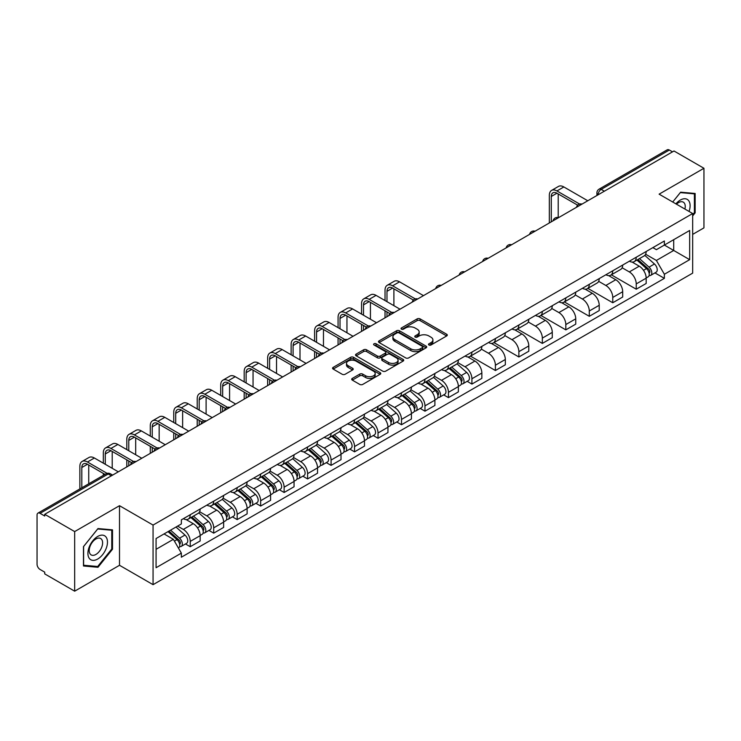 <?xml version="1.0" encoding="UTF-8"?>
<svg xmlns="http://www.w3.org/2000/svg" width="741" height="741" viewBox="0 0 741 741"><rect width="100%" height="100%" fill="white"/><g stroke="black" fill="none" stroke-linecap="round" stroke-linejoin="round"><path stroke-width="1.11" d="M428.928 345A1.463 0.843 0 0 0 430.993 345L446.684 335.942A2.093 1.204 0 0 0 447.295 335.089A2.093 1.204 0 0 0 446.684 334.237L420.101 318.889A2.093 1.204 0 0 0 417.146 318.889L401.455 327.948A1.463 0.843 0 0 0 401.029 328.541A1.463 0.843 0 0 0 401.455 329.143A1.463 0.843 0 0 0 403.521 329.143L405.549 327.967A6.688 3.862 0 0 1 415.006 327.967L417.22 329.245A6.688 3.862 0 0 1 419.174 331.977A6.688 3.862 0 0 1 417.22 334.71L415.192 335.877A1.463 0.843 0 0 0 414.765 336.479A1.463 0.843 0 0 0 415.192 337.072A1.463 0.843 0 0 0 417.257 337.072L419.286 335.895A6.688 3.862 0 0 1 428.743 335.895L430.956 337.174A6.688 3.862 0 0 1 432.911 339.906A6.688 3.862 0 0 1 430.956 342.638L428.928 343.805A1.463 0.843 0 0 0 428.502 344.408A1.463 0.843 0 0 0 428.928 345L428.928 343.805M352.308 378.41A2.093 1.204 0 0 0 351.697 379.262A2.093 1.204 0 0 0 352.308 380.114L359.765 384.422A2.093 1.204 0 0 0 362.72 384.422L380.152 374.353A2.093 1.204 0 0 0 380.763 373.501A2.093 1.204 0 0 0 380.152 372.649L353.559 357.301A2.093 1.204 0 0 0 350.604 357.301L333.181 367.369A2.093 1.204 0 0 0 332.57 368.221A2.093 1.204 0 0 0 333.181 369.074L342.194 374.27A2.093 1.204 0 0 0 345.139 374.27L352.605 369.963A2.093 1.204 0 0 0 353.216 369.111A2.093 1.204 0 0 0 352.605 368.258L348.131 365.684A5.585 3.223 0 0 1 346.501 363.396A5.585 3.223 0 0 1 349.947 360.422A5.585 3.223 0 0 1 356.032 361.117L373.538 371.222A5.585 3.223 0 0 1 375.178 373.501A5.585 3.223 0 0 1 371.723 376.484A5.585 3.223 0 0 1 365.637 375.789L362.72 374.103A2.093 1.204 0 0 0 359.765 374.103L352.308 378.41L352.308 380.114M153.063 525.073L119.514 505.695L74.665 531.584L44.729 514.3L674.004 150.988L703.95 168.272L659.11 194.161L692.668 213.538L153.063 525.073L153.063 584.668L692.668 273.133L692.668 213.538M405.697 357.903A2.093 1.204 0 0 0 408.652 357.903L426.084 347.835A2.093 1.204 0 0 0 426.696 346.983A2.093 1.204 0 0 0 426.084 346.13L399.501 330.782A2.093 1.204 0 0 0 396.546 330.782L379.114 340.841A2.093 1.204 0 0 0 378.503 341.694A2.093 1.204 0 0 0 379.114 342.546L405.697 357.903M374.603 345.315A1.463 0.843 0 0 1 376.085 345.528L403.085 361.117L385.69 371.158A2.093 1.204 0 0 1 382.736 371.158L356.143 355.81L356.143 354.105A2.093 1.204 0 0 0 355.532 354.958A2.093 1.204 0 0 0 356.143 355.81M356.143 354.105L363.609 349.798A2.093 1.204 0 0 1 366.563 349.798L377.345 356.023A2.093 1.204 0 0 0 380.3 356.023L385.246 353.17A2.093 1.204 0 0 0 385.857 352.318A2.093 1.204 0 0 0 385.246 351.466L374.02 344.982A1.463 0.843 0 0 1 373.594 344.38A1.463 0.843 0 0 1 374.492 343.602A1.463 0.843 0 0 1 376.085 343.787L403.113 359.394A2.093 1.204 0 0 1 403.725 360.246A2.093 1.204 0 0 1 403.113 361.099L403.113 359.394M74.665 531.584L74.665 591.179L44.729 573.895L44.729 572.154L40.06 569.468A4.251 2.455 -120 0 1 37.05 564.253L37.05 515.078A4.251 2.455 -120 0 1 37.93 513.133L106.093 473.777A4.251 2.455 60 0 1 108.223 473.99L40.06 513.337A4.251 2.455 -120 0 0 37.93 513.133M692.668 234.388L703.95 227.867L703.95 168.272M74.665 591.179L119.514 565.29L153.063 584.668M44.729 514.3L44.729 516.032L40.06 513.337M604.332 191.206L601.173 189.381A4.251 2.455 60 0 0 599.052 189.168L667.215 149.821A4.251 2.455 60 0 1 669.345 150.025L601.173 189.381A4.251 2.455 120 0 0 598.163 194.596L598.163 194.772M672.504 151.849L669.345 150.025M636.232 257.229A9.79 5.65 60 0 1 634.213 261.629L644.142 255.895A9.79 5.65 -120 0 0 646.171 251.495M622.144 267.77L629.313 271.919A9.79 5.65 60 0 1 636.241 283.905L646.171 278.171A9.79 5.65 -120 0 0 639.242 266.186L632.138 262.073M646.171 278.171L646.171 283.47L636.241 289.203L611.344 274.828M634.213 261.629A9.79 5.65 60 0 1 629.387 261.184M636.241 283.905L636.241 289.203M612.761 270.789A9.79 5.65 60 0 1 610.732 275.18L620.671 269.446A9.79 5.65 -120 0 0 622.69 265.056M587.863 288.379L612.761 302.754L622.69 297.021L622.69 291.722A9.79 5.65 -120 0 0 615.771 279.737L608.667 275.633M610.732 275.18A9.79 5.65 60 0 1 605.916 274.735M598.672 281.33L605.842 285.47A9.79 5.65 60 0 1 612.761 297.456L612.761 302.754M589.29 284.34A9.79 5.65 60 0 1 587.261 288.731L597.19 282.997A9.79 5.65 -120 0 0 599.219 278.607M564.392 301.939L589.29 316.305L599.219 310.572L599.219 305.273A9.79 5.65 -120 0 0 592.3 293.288L585.186 289.185M587.261 288.731A9.79 5.65 60 0 1 582.445 288.286M575.192 294.881L582.37 299.021A9.79 5.65 60 0 1 589.29 311.007L589.29 316.305M565.818 297.891A9.79 5.65 60 0 1 563.79 302.282L573.719 296.548A9.79 5.65 -120 0 0 575.748 292.158M540.921 315.49L565.818 329.865L575.748 324.132L575.748 318.825A9.79 5.65 -120 0 0 568.829 306.839L561.715 302.736M563.79 302.282A9.79 5.65 60 0 1 558.964 301.846M551.721 308.432L558.89 312.572A9.79 5.65 60 0 1 565.818 324.558L565.818 329.865M542.338 311.442A9.79 5.65 60 0 1 540.309 315.842L550.248 310.099A9.79 5.65 -120 0 0 552.277 305.709M517.45 329.041L542.338 343.416L552.277 337.683L552.277 332.385A9.79 5.65 -120 0 0 545.348 320.39L538.244 316.287M540.309 315.842A9.79 5.65 60 0 1 535.493 315.397M528.25 321.983L535.419 326.123A9.79 5.65 60 0 1 542.338 338.118L542.338 343.416M518.867 324.993A9.79 5.65 60 0 1 516.838 329.393L526.768 323.66A9.79 5.65 -120 0 0 528.796 319.26M493.969 342.592L518.867 356.967L528.796 351.234L528.796 345.936A9.79 5.65 -120 0 0 521.877 333.941L514.773 329.838M516.838 329.393A9.79 5.65 60 0 1 512.022 328.948M504.769 335.534L511.948 339.674A9.79 5.65 60 0 1 518.867 351.669L518.867 356.967M495.396 338.544A9.79 5.65 60 0 1 493.367 342.944L503.296 337.211A9.79 5.65 -120 0 0 505.325 332.811M470.498 356.143L495.396 370.519L505.325 364.785L505.325 359.487A9.79 5.65 -120 0 0 498.406 347.501L491.292 343.389M493.367 342.944A9.79 5.65 60 0 1 488.551 342.499M481.298 349.085L488.467 353.235A9.79 5.65 60 0 1 495.396 365.22L495.396 370.519M471.915 352.105A9.79 5.65 60 0 1 469.896 356.495L479.825 350.762A9.79 5.65 -120 0 0 481.854 346.371M467.154 381.319L471.915 384.07L481.854 378.336L481.854 373.038A9.79 5.65 -120 0 0 474.925 361.052L467.821 356.949M469.896 356.495A9.79 5.65 60 0 1 465.07 356.05M457.827 362.645L464.996 366.786A9.79 5.65 60 0 1 471.915 378.771L471.915 384.07M448.444 365.656A9.79 5.65 60 0 1 446.415 370.046L456.345 364.313A9.79 5.65 -120 0 0 458.373 359.922M443.683 394.879L448.444 397.621L458.373 391.887L458.373 386.589A9.79 5.65 -120 0 0 451.454 374.603L444.35 370.5M446.415 370.046A9.79 5.65 60 0 1 441.599 369.602M434.346 376.196L441.525 380.337A9.79 5.65 60 0 1 448.444 392.322L448.444 397.621M424.973 379.207A9.79 5.65 60 0 1 422.944 383.597L432.874 377.864A9.79 5.65 -120 0 0 434.902 373.473M420.212 408.43L424.973 411.181L434.902 405.438L434.902 400.14A9.79 5.65 -120 0 0 427.983 388.154L420.869 384.051M422.944 383.597A9.79 5.65 60 0 1 418.128 383.162M410.875 389.747L418.054 393.888A9.79 5.65 60 0 1 424.973 405.873L424.973 411.181M401.502 392.758A9.79 5.65 60 0 1 399.473 397.148L409.403 391.415A9.79 5.65 -120 0 0 411.431 387.024M396.731 421.981L401.502 424.732L411.431 418.998L411.431 413.7A9.79 5.65 -120 0 0 404.503 401.705L397.398 397.602M399.473 397.148A9.79 5.65 60 0 1 394.647 396.713M387.404 403.299L394.573 407.439A9.79 5.65 60 0 1 401.502 419.434L401.502 424.732M378.021 406.309A9.79 5.65 60 0 1 375.993 410.709L385.931 404.975A9.79 5.65 -120 0 0 387.951 400.575M373.26 435.532L378.021 438.283L387.951 432.549L387.951 427.251A9.79 5.65 -120 0 0 381.031 415.256L373.927 411.153M375.993 410.709A9.79 5.65 60 0 1 371.176 410.264M363.933 416.85L371.102 420.99A9.79 5.65 60 0 1 378.021 432.985L378.021 438.283M354.55 419.86A9.79 5.65 60 0 1 352.521 424.26L362.451 418.526A9.79 5.65 -120 0 0 364.479 414.126M349.789 449.083L354.55 451.834L364.479 446.101L364.479 440.802A9.79 5.65 -120 0 0 357.56 428.807L350.447 424.704M352.521 424.26A9.79 5.65 60 0 1 347.705 423.815M340.452 430.401L347.631 434.55A9.79 5.65 60 0 1 354.55 446.536L354.55 451.834M331.079 433.42A9.79 5.65 60 0 1 329.05 437.811L338.98 432.077A9.79 5.65 -120 0 0 341.008 427.687M326.318 462.634L331.079 465.385L341.008 459.652L341.008 454.353A9.79 5.65 -120 0 0 334.089 442.368L326.976 438.264M329.05 437.811A9.79 5.65 60 0 1 324.234 437.366M316.981 443.961L324.15 448.101A9.79 5.65 60 0 1 331.079 460.087L331.079 465.385M307.598 446.971A9.79 5.65 60 0 1 305.579 451.362L315.509 445.628A9.79 5.65 -120 0 0 317.537 441.238M302.837 476.194L307.598 478.936L317.537 473.203L317.537 467.904A9.79 5.65 -120 0 0 310.609 455.919L303.504 451.815M305.579 451.362A9.79 5.65 60 0 1 300.753 450.917M293.51 457.512L300.679 461.652A9.79 5.65 60 0 1 307.598 473.638L307.598 478.936M284.127 460.522A9.79 5.65 60 0 1 282.099 464.913L292.028 459.179A9.79 5.65 -120 0 0 294.057 454.789M279.366 489.745L284.127 492.487L294.057 486.754L294.057 481.455A9.79 5.65 -120 0 0 287.137 469.47L280.033 465.367M282.099 464.913A9.79 5.65 60 0 1 277.282 464.477M270.03 471.063L277.208 475.203A9.79 5.65 60 0 1 284.127 487.189L284.127 492.487M260.656 474.073A9.79 5.65 60 0 1 258.628 478.464L268.557 472.73A9.79 5.65 -120 0 0 270.585 468.34M255.895 503.296L260.656 506.047L270.585 500.314L270.585 495.007A9.79 5.65 -120 0 0 263.666 483.021L256.553 478.918M258.628 478.464A9.79 5.65 60 0 1 253.811 478.028M246.558 484.614L253.737 488.754A9.79 5.65 60 0 1 260.656 500.749L260.656 506.047M237.176 487.624A9.79 5.65 60 0 1 235.156 492.024L245.086 486.291A9.79 5.65 -120 0 0 247.114 481.891M232.415 516.847L237.176 519.598L247.114 513.865L247.114 508.567A9.79 5.65 -120 0 0 240.186 496.572L233.082 492.469M235.156 492.024A9.79 5.65 60 0 1 230.331 491.579M223.087 498.165L230.256 502.305A9.79 5.65 60 0 1 237.176 514.3L237.176 519.598M213.704 501.175A9.79 5.65 60 0 1 211.676 505.575L221.615 499.842A9.79 5.65 -120 0 0 223.634 495.442M208.943 530.399L213.704 533.149L223.634 527.416L223.634 522.118A9.79 5.65 -120 0 0 216.715 510.123L209.61 506.02M211.676 505.575A9.79 5.65 60 0 1 206.859 505.13M199.616 511.716L206.785 515.856A9.79 5.65 60 0 1 213.704 527.851L213.704 533.149M190.233 514.736A9.79 5.65 60 0 1 188.205 519.126L198.134 513.393A9.79 5.65 -120 0 0 200.163 509.002M185.472 543.95L190.233 546.701L200.163 540.967L200.163 535.669A9.79 5.65 -120 0 0 193.244 523.683L186.13 519.58M188.205 519.126A9.79 5.65 60 0 1 183.388 518.681M177.59 526.11L183.314 529.417A9.79 5.65 60 0 1 190.233 541.402L190.233 546.701M652.867 247.633L656.396 249.671L689.658 230.479L673.708 239.686L673.708 250.458L656.396 260.452L645.615 254.219M156.073 549.303L173.375 539.318L181.35 553.129L156.073 567.726L156.073 538.531L181.35 523.943L181.35 519.858L664.371 240.992L664.371 245.067L689.658 259.665L664.371 274.263L656.396 260.452M689.658 230.479L689.658 259.665M181.35 553.129L181.35 557.213L664.371 278.347L664.371 274.263M692.668 215.918L695.151 212.834L695.151 193.475L680.627 192.178L672.717 202.015L680.321 192.604L694.391 193.864L694.391 212.621L692.668 214.77M119.514 505.695L119.514 565.29M83.474 565.985L97.988 567.282L112.512 549.211L112.512 529.852L97.988 528.555L83.474 546.617L83.474 565.985M173.375 539.318L164.048 533.928M654.951 272.901L664.371 278.347M694.391 212.398L695.151 212.834M96.46 566.393L97.988 567.282M111.761 548.785L112.512 549.211M429.511 345.204L430.956 344.37A6.688 3.862 0 0 0 432.911 341.647L432.911 339.906M419.174 331.977L419.174 333.709A6.688 3.862 0 0 1 417.22 336.442L415.775 337.275M446.656 335.96L420.101 320.621A2.093 1.204 0 0 0 417.146 320.621L402.039 329.347M426.084 346.13L426.084 347.835L399.501 332.524A2.093 1.204 0 0 0 396.546 332.524L379.142 342.564M422.389 347.585A1.463 0.843 0 0 0 422.815 346.983A1.463 0.843 0 0 0 422.389 346.39L399.056 332.913A1.463 0.843 0 0 0 396.981 332.913L394.842 334.154A6.688 3.862 0 0 0 392.887 336.877A6.688 3.862 0 0 0 394.842 339.61L410.792 348.816A6.688 3.862 0 0 0 420.249 348.816L422.389 347.585L422.389 349.317A1.463 0.843 0 0 0 422.815 348.724L422.815 346.983M392.887 336.877L392.887 338.618A6.688 3.862 0 0 0 394.842 341.342L394.842 339.61M422.389 349.317L420.249 350.558A6.688 3.862 0 0 1 410.792 350.558L394.842 341.342M356.171 355.828L363.609 351.54L363.609 349.798M385.857 352.318L385.857 354.05A2.093 1.204 0 0 1 385.246 354.902L380.3 357.764A2.093 1.204 0 0 1 377.345 357.764L366.563 351.54A2.093 1.204 0 0 0 363.609 351.54M388.534 362.479A5.585 3.223 0 0 0 394.62 363.183A5.585 3.223 0 0 0 398.065 360.2A5.585 3.223 0 0 0 396.435 357.922L390.266 354.365A2.093 1.204 0 0 0 387.311 354.365L382.365 357.218A2.093 1.204 0 0 0 381.754 358.07A2.093 1.204 0 0 0 382.365 358.922L388.534 362.479L388.534 364.22A5.585 3.223 0 0 0 394.62 364.924A5.585 3.223 0 0 0 398.065 361.941L398.065 360.2M381.754 358.07L381.754 359.811A2.093 1.204 0 0 0 382.365 360.663L382.365 358.922M388.534 364.22L382.365 360.663M375.178 373.501L375.178 375.242A5.585 3.223 0 0 1 371.723 378.225A5.585 3.223 0 0 1 365.637 377.521L362.72 375.835A2.093 1.204 0 0 0 359.765 375.835L352.336 380.133M346.501 363.396L346.501 365.137A5.585 3.223 0 0 0 348.131 367.416L348.131 365.684M352.577 369.981L348.131 367.416M380.124 374.372L353.559 359.042A2.093 1.204 0 0 0 350.604 359.042L333.209 369.083M636.917 260.063L646.485 268.603A5.317 3.075 60 0 1 648.153 276.828L646.171 277.977M637.167 260.295L641.669 262.888M637.881 259.507L648.523 269.002A2.556 1.473 60 0 1 649.329 272.957A2.556 1.473 60 0 1 649.097 273.049M639.474 258.59L649.042 267.121A5.317 3.075 60 0 1 650.709 275.346A5.317 3.075 60 0 1 649.107 275.522M644.809 255.386L654.46 264A5.317 3.075 60 0 1 656.128 272.225L650.709 275.346M551.295 221.828L551.295 196.467A7.984 4.603 60 0 1 552.943 192.808A7.984 4.603 60 0 1 556.936 193.206L577.665 205.174M587.78 200.765L563.855 186.954A10.745 6.206 -120 0 0 558.482 186.417L551.563 190.418A10.745 6.206 -120 0 0 549.34 195.337L549.34 222.958M579.61 204.034L556.936 190.946A10.745 6.206 -120 0 0 551.563 190.418M558.214 217.558L558.214 193.947M689.047 211.444A13.829 7.984 120 0 0 688.797 200.83A13.829 7.984 120 0 0 675.894 203.849M684.906 209.055A9.466 5.465 120 0 0 684.341 203.117A9.466 5.465 120 0 0 683.276 202.136A9.466 5.465 120 0 0 676.468 204.183M693.465 193.327L694.391 193.864M106.158 537.206A13.829 7.984 120 0 0 92.801 540.791A13.829 7.984 120 0 0 89.216 558.279A13.829 7.984 120 0 0 102.582 554.703A13.829 7.984 120 0 0 106.158 537.206M101.712 539.504A9.466 5.465 120 0 0 100.646 538.512A9.466 5.465 120 0 0 91.838 542.931A9.466 5.465 120 0 0 90.115 553.925A9.466 5.465 120 0 0 91.171 554.916A9.466 5.465 120 0 0 99.989 550.498A9.466 5.465 120 0 0 101.712 539.504M97.692 566.504L83.622 565.244L83.622 546.487L97.692 528.981L111.761 530.241L111.761 548.998L97.692 566.504M110.826 529.704L111.761 530.241M386.978 301.67L386.978 291.333A7.984 4.603 60 0 1 388.627 287.675A7.984 4.603 60 0 1 392.619 288.073L413.348 300.04M423.463 295.631L399.538 281.821A10.745 6.206 -120 0 0 394.166 281.284L387.247 285.285A10.745 6.206 -120 0 0 385.024 290.203L385.024 300.54M415.293 298.901L392.619 285.813A10.745 6.206 -120 0 0 387.247 285.285M385.024 310.794L385.024 317.824M386.978 316.703L386.978 311.924M393.897 305.663L393.897 288.814M449.12 368.481L458.688 377.021A5.317 3.075 60 0 1 460.356 385.246L458.373 386.394M449.379 368.712L453.881 371.315M450.093 367.925L460.735 377.428A2.556 1.473 60 0 1 461.532 381.374A2.556 1.473 60 0 1 461.3 381.467M451.686 367.008L461.245 375.548A5.317 3.075 60 0 1 462.921 383.773A5.317 3.075 60 0 1 461.31 383.94M457.012 363.803L466.663 372.417A5.317 3.075 60 0 1 468.331 380.642L462.921 383.773M363.507 315.221L363.507 304.884A7.984 4.603 60 0 1 365.156 301.235A7.984 4.603 60 0 1 369.148 301.624L389.877 313.591M399.992 309.182L376.067 295.372A10.745 6.206 -120 0 0 370.695 294.835L363.775 298.836A10.745 6.206 -120 0 0 361.543 303.754L361.543 314.091M391.822 312.461L369.148 299.364A10.745 6.206 -120 0 0 363.775 298.836M361.543 324.345L361.543 331.384M363.507 330.254L363.507 325.475M370.426 319.223L370.426 302.365M425.649 382.041L435.217 390.572A5.317 3.075 60 0 1 436.884 398.797L434.902 399.945M425.899 382.263L430.41 384.866M426.612 381.476L437.255 390.979A2.556 1.473 60 0 1 438.061 394.925A2.556 1.473 60 0 1 437.829 395.018M428.205 380.559L437.774 389.099A5.317 3.075 60 0 1 439.441 397.324A5.317 3.075 60 0 1 437.838 397.491M433.541 377.354L443.192 385.968A5.317 3.075 60 0 1 444.859 394.193L439.441 397.324M340.026 328.772L340.026 318.435A7.984 4.603 60 0 1 341.684 314.786A7.984 4.603 60 0 1 345.667 315.175L366.406 327.151M376.521 322.733L352.596 308.923A10.745 6.206 -120 0 0 347.223 308.395L340.295 312.387A10.745 6.206 -120 0 0 338.072 317.305L338.072 327.642M368.342 326.012L345.667 312.924A10.745 6.206 -120 0 0 340.295 312.387M338.072 337.896L338.072 344.935M340.026 343.805L340.026 339.026M346.955 332.774L346.955 315.916M402.178 395.592L411.746 404.123A5.317 3.075 60 0 1 413.413 412.348L411.431 413.497M402.428 395.814L406.929 398.417M403.141 395.036L413.784 404.53A2.556 1.473 60 0 1 414.59 408.476A2.556 1.473 60 0 1 414.358 408.569M404.734 394.11L414.302 402.65A5.317 3.075 60 0 1 415.97 410.875A5.317 3.075 60 0 1 414.367 411.042M410.069 390.915L419.721 399.519A5.317 3.075 60 0 1 421.388 407.745L415.97 410.875M378.707 409.143L388.265 417.674A5.317 3.075 60 0 1 389.942 425.908L387.951 427.048M378.957 409.365L383.458 411.968M379.67 408.587L390.312 418.081A2.556 1.473 60 0 1 391.109 422.037A2.556 1.473 60 0 1 390.877 422.12M381.263 407.67L390.822 416.201A5.317 3.075 60 0 1 392.498 424.426A5.317 3.075 60 0 1 390.887 424.602M386.598 404.466L396.24 413.07A5.317 3.075 60 0 1 397.917 421.305L392.498 424.426M355.226 422.694L364.794 431.234A5.317 3.075 60 0 1 366.462 439.459L364.479 440.599M355.485 422.926L359.987 425.519M356.189 422.138L366.841 431.632A2.556 1.473 60 0 1 367.638 435.588A2.556 1.473 60 0 1 367.406 435.68M357.783 421.221L367.351 429.752A5.317 3.075 60 0 1 369.018 437.977A5.317 3.075 60 0 1 367.416 438.153M363.118 418.017L372.769 426.631A5.317 3.075 60 0 1 374.437 434.856L369.018 437.977M331.755 436.245L341.323 444.785A5.317 3.075 60 0 1 342.99 453.01L341.008 454.159M332.005 436.477L336.507 439.07M332.718 435.689L343.361 445.193A2.556 1.473 60 0 1 344.167 449.139A2.556 1.473 60 0 1 343.935 449.231M334.311 434.772L343.88 443.303A5.317 3.075 60 0 1 345.547 451.528A5.317 3.075 60 0 1 343.944 451.704M339.647 431.568L349.298 440.182A5.317 3.075 60 0 1 350.965 448.407L345.547 451.528M308.284 449.796L317.843 458.336A5.317 3.075 60 0 1 319.519 466.561L317.528 467.71M308.534 450.028L313.035 452.631M309.247 449.241L319.89 458.744A2.556 1.473 60 0 1 320.696 462.69A2.556 1.473 60 0 1 320.455 462.782M310.84 448.324L320.408 456.854A5.317 3.075 60 0 1 322.076 465.089A5.317 3.075 60 0 1 320.464 465.255M316.175 445.119L325.818 453.733A5.317 3.075 60 0 1 327.494 461.958L322.076 465.089M284.803 463.357L294.372 471.887A5.317 3.075 60 0 1 296.039 480.112L294.057 481.261M285.063 463.579L289.564 466.182M285.776 462.792L296.419 472.295A2.556 1.473 60 0 1 297.215 476.241A2.556 1.473 60 0 1 296.984 476.333M287.369 461.875L296.928 470.415A5.317 3.075 60 0 1 298.604 478.64A5.317 3.075 60 0 1 296.993 478.806M292.695 458.67L302.347 467.284A5.317 3.075 60 0 1 304.014 475.509L298.604 478.64M261.332 476.908L270.9 485.438A5.317 3.075 60 0 1 272.568 493.663L270.585 494.812M261.582 477.13L266.093 479.733M262.295 476.352L272.938 485.846A2.556 1.473 60 0 1 273.744 489.792A2.556 1.473 60 0 1 273.512 489.884M263.889 475.426L273.457 483.966A5.317 3.075 60 0 1 275.124 492.191A5.317 3.075 60 0 1 273.522 492.357M269.224 472.23L278.875 480.835A5.317 3.075 60 0 1 280.543 489.06L275.124 492.191M237.861 490.459L247.42 498.989A5.317 3.075 60 0 1 249.096 507.224L247.105 508.363M238.111 490.681L242.613 493.284M238.824 489.903L249.467 499.397A2.556 1.473 60 0 1 250.273 503.343A2.556 1.473 60 0 1 250.032 503.435M240.417 488.977L249.986 497.517A5.317 3.075 60 0 1 251.653 505.742A5.317 3.075 60 0 1 250.041 505.918M245.753 485.781L255.395 494.386A5.317 3.075 60 0 1 257.071 502.611L251.653 505.742M214.381 504.01L223.949 512.55A5.317 3.075 60 0 1 225.616 520.775L223.634 521.914M214.64 504.241L219.141 506.835M215.353 503.454L225.996 512.948A2.556 1.473 60 0 1 226.792 516.903A2.556 1.473 60 0 1 226.561 516.996M216.946 502.537L226.505 511.068A5.317 3.075 60 0 1 228.182 519.293A5.317 3.075 60 0 1 226.57 519.469M222.272 499.332L231.924 507.937A5.317 3.075 60 0 1 233.591 516.171L228.182 519.293M190.909 517.561L200.478 526.101A5.317 3.075 60 0 1 202.145 534.326L200.163 535.474M191.169 517.792L195.67 520.386M191.873 517.005L202.515 526.499A2.556 1.473 60 0 1 203.321 530.454A2.556 1.473 60 0 1 203.09 530.547M193.466 516.088L203.034 524.619A5.317 3.075 60 0 1 204.701 532.844A5.317 3.075 60 0 1 203.099 533.02M198.801 512.883L208.453 521.497A5.317 3.075 60 0 1 210.12 529.722L204.701 532.844M168.022 531.64L177.006 539.652A5.317 3.075 60 0 1 178.674 547.877L178.405 548.025M168.114 531.584L172.19 533.937M168.985 531.084L179.044 540.059A2.556 1.473 60 0 1 179.85 544.005A2.556 1.473 60 0 1 179.618 544.098M170.578 530.158L179.563 538.17A5.317 3.075 60 0 1 181.23 546.404A5.317 3.075 60 0 1 179.628 546.571M175.997 527.036L184.981 535.048A5.317 3.075 60 0 1 186.649 543.273L181.23 546.404M316.555 342.323L316.555 331.987A7.984 4.603 60 0 1 318.204 328.337A7.984 4.603 60 0 1 322.196 328.735L342.926 340.703M353.049 336.294L329.115 322.474A10.745 6.206 -120 0 0 323.743 321.946L316.824 325.938A10.745 6.206 -120 0 0 314.601 330.856L314.601 341.193M344.871 339.563L322.196 326.475A10.745 6.206 -120 0 0 316.824 325.938M314.601 351.447L314.601 358.487M316.555 357.357L316.555 352.577M323.474 346.325L323.474 329.467M293.084 355.884L293.084 345.538A7.984 4.603 60 0 1 294.733 341.888A7.984 4.603 60 0 1 298.725 342.286L319.454 354.254M329.569 349.845L305.644 336.025A10.745 6.206 -120 0 0 300.272 335.497L293.353 339.489A10.745 6.206 -120 0 0 291.13 344.417L291.13 354.754M321.399 353.114L298.725 340.026A10.745 6.206 -120 0 0 293.353 339.489M291.13 364.998L291.13 372.038M293.084 370.908L293.084 366.128M300.003 359.876L300.003 343.018M269.604 369.435L269.604 359.098A7.984 4.603 60 0 1 271.262 355.439A7.984 4.603 60 0 1 275.254 355.837L295.983 367.805M306.098 363.396L282.173 349.585A10.745 6.206 -120 0 0 276.801 349.048L269.881 353.049A10.745 6.206 -120 0 0 267.649 357.968L267.649 368.305M297.919 366.665L275.254 353.577A10.745 6.206 -120 0 0 269.881 353.049M267.649 378.558L267.649 385.589M269.604 384.459L269.604 379.679M276.532 373.427L276.532 356.578M246.132 382.986L246.132 372.649A7.984 4.603 60 0 1 247.79 368.99A7.984 4.603 60 0 1 251.773 369.389L272.503 381.356M282.627 376.947L258.702 363.136A10.745 6.206 -120 0 0 253.32 362.599L246.401 366.6A10.745 6.206 -120 0 0 244.178 371.519L244.178 381.856M274.448 380.216L251.773 367.128A10.745 6.206 -120 0 0 246.401 366.6M244.178 392.109L244.178 399.14M246.132 398.01L246.132 393.239M253.052 386.978L253.052 370.13M222.661 396.537L222.661 386.2A7.984 4.603 60 0 1 224.31 382.551A7.984 4.603 60 0 1 228.302 382.94L249.032 394.907M259.146 390.498L235.221 376.687A10.745 6.206 -120 0 0 229.849 376.15L222.93 380.152A10.745 6.206 -120 0 0 220.707 385.07L220.707 395.407M250.977 393.777L228.302 380.679A10.745 6.206 -120 0 0 222.93 380.152M220.707 405.66L220.707 412.7M222.661 411.57L222.661 406.79M229.58 400.529L229.58 383.681M199.19 410.088L199.19 399.751A7.984 4.603 60 0 1 200.839 396.102A7.984 4.603 60 0 1 204.831 396.491L225.56 408.467M235.675 404.049L211.75 390.238A10.745 6.206 -120 0 0 206.378 389.71L199.459 393.703A10.745 6.206 -120 0 0 197.226 398.621L197.226 408.958M227.506 407.328L204.831 394.24A10.745 6.206 -120 0 0 199.459 393.703M197.226 419.211L197.226 426.251M199.19 425.121L199.19 420.342M206.109 414.089L206.109 397.232M175.71 423.639L175.71 413.302A7.984 4.603 60 0 1 177.368 409.653A7.984 4.603 60 0 1 181.35 410.051L202.089 422.018M212.204 417.609L188.279 403.789A10.745 6.206 -120 0 0 182.907 403.261L175.978 407.254A10.745 6.206 -120 0 0 173.755 412.172L173.755 422.509M204.025 420.879L181.35 407.791A10.745 6.206 -120 0 0 175.978 407.254M173.755 432.763L173.755 439.802M175.71 438.672L175.71 433.893M182.638 427.64L182.638 410.783M152.238 437.199L152.238 426.853A7.984 4.603 60 0 1 153.887 423.204A7.984 4.603 60 0 1 157.879 423.602L178.609 435.569M188.723 431.16L164.798 417.34A10.745 6.206 -120 0 0 159.426 416.812L152.507 420.805A10.745 6.206 -120 0 0 150.284 425.723L150.284 436.069M180.554 434.43L157.879 421.342A10.745 6.206 -120 0 0 152.507 420.805M150.284 446.314L150.284 453.353M152.238 452.223L152.238 447.444M159.158 441.191L159.158 424.334M128.767 450.75L128.767 440.413A7.984 4.603 60 0 1 130.416 436.755A7.984 4.603 60 0 1 134.408 437.153L155.138 449.12M165.252 444.711L141.327 430.901A10.745 6.206 -120 0 0 135.955 430.364L129.036 434.365A10.745 6.206 -120 0 0 126.804 439.283L126.804 449.62M157.083 447.981L134.408 434.893A10.745 6.206 -120 0 0 129.036 434.365M126.804 459.874L126.804 466.904M128.767 465.774L128.767 460.995M135.686 454.742L135.686 437.894M105.287 464.301L105.287 453.964A7.984 4.603 60 0 1 106.945 450.306A7.984 4.603 60 0 1 110.937 450.704L131.666 462.671M141.781 458.262L117.856 444.452A10.745 6.206 -120 0 0 112.484 443.915L105.555 447.916A10.745 6.206 -120 0 0 103.332 452.834L103.332 463.171M133.602 461.532L110.937 448.444A10.745 6.206 -120 0 0 105.555 447.916M103.332 473.425L103.332 475.37M112.215 468.293L112.215 451.445M81.816 487.791L81.816 467.515A7.984 4.603 60 0 1 83.464 463.866A7.984 4.603 60 0 1 87.457 464.255L105.018 474.397M118.31 471.813L94.385 458.003A10.745 6.206 -120 0 0 89.003 457.466L82.084 461.467A10.745 6.206 -120 0 0 79.861 466.385L79.861 488.921M107.121 473.351L87.457 461.995A10.745 6.206 -120 0 0 82.084 461.467M88.735 483.799L88.735 464.996M598.32 194.679L598.163 194.596A4.251 2.455 0 0 1 596.922 192.855L596.922 195.485M213.704 527.851L223.634 522.118M237.176 514.3L247.114 508.567M260.656 500.749L270.585 495.007M284.127 487.189L294.057 481.455M307.598 473.638L317.537 467.904M331.079 460.087L341.008 454.353M354.55 446.536L364.479 440.802M378.021 432.985L387.951 427.251M401.502 419.434L411.431 413.7M424.973 405.873L434.902 400.14M448.444 392.322L458.373 386.589M471.915 378.771L481.854 373.038M495.396 365.22L505.325 359.487M518.867 351.669L528.796 345.936M542.338 338.118L552.277 332.385M565.818 324.558L575.748 318.825M589.29 311.007L599.219 305.273M612.761 297.456L622.69 291.722M190.233 541.402L200.163 535.669M183.314 529.417L193.244 523.683M206.785 515.856L216.715 510.123M230.256 502.305L240.186 496.572M253.737 488.754L263.666 483.021M277.208 475.203L287.137 469.47M300.679 461.652L310.609 455.919M324.15 448.101L334.089 442.368M347.631 434.55L357.56 428.807M371.102 420.99L381.031 415.256M394.573 407.439L404.503 401.705M418.054 393.888L427.983 388.154M441.525 380.337L451.454 374.603M464.996 366.786L474.925 361.052M488.467 353.235L498.406 347.501M511.948 339.674L521.877 333.941M535.419 326.123L545.348 320.39M558.89 312.572L568.829 306.839M582.37 299.021L592.3 293.288M605.842 285.47L615.771 279.737M629.313 271.919L639.242 266.186M581.648 204.303A4.251 2.455 120 0 0 579.777 205.387M558.177 217.854A4.251 2.455 120 0 0 556.296 218.938M534.706 231.405A4.251 2.455 120 0 0 532.825 232.498M511.234 244.965A4.251 2.455 120 0 0 509.354 246.049M487.754 258.516A4.251 2.455 120 0 0 485.874 259.6M464.283 272.067A4.251 2.455 120 0 0 462.403 273.151M440.812 285.618A4.251 2.455 120 0 0 438.931 286.702M417.331 299.169A4.251 2.455 120 0 0 415.451 300.253M393.86 312.721A4.251 2.455 120 0 0 391.98 313.814M370.389 326.281A4.251 2.455 120 0 0 368.509 327.365M346.908 339.832A4.251 2.455 120 0 0 345.037 340.916M323.437 353.383A4.251 2.455 120 0 0 321.557 354.467M299.966 366.934A4.251 2.455 120 0 0 298.086 368.018M276.495 380.485A4.251 2.455 120 0 0 274.615 381.569M253.014 394.036A4.251 2.455 120 0 0 251.134 395.129M229.543 407.596A4.251 2.455 120 0 0 227.663 408.68M206.072 421.147A4.251 2.455 120 0 0 204.192 422.231M182.592 434.698A4.251 2.455 120 0 0 180.711 435.782M159.12 448.249A4.251 2.455 120 0 0 157.24 449.333M135.649 461.8A4.251 2.455 120 0 0 133.769 462.884M111.382 475.815L108.223 473.99A4.251 2.455 120 0 1 110.353 473.777A4.251 4.251 0 0 0 106.093 473.777M430.956 344.37L430.956 342.638M415.192 337.072L415.192 335.877M417.22 336.442L417.22 334.71M401.455 329.143L401.455 327.948M417.146 320.621L417.146 318.889M420.101 320.621L420.101 318.889M446.684 335.942L446.684 334.237M379.114 342.546L379.114 340.841M396.546 332.524L396.546 330.782M399.501 332.524L399.501 330.782M410.792 350.558L410.792 348.816M420.249 350.558L420.249 348.816M366.563 351.54L366.563 349.798M377.345 357.764L377.345 356.023M380.3 357.764L380.3 356.023M385.246 354.902L385.246 353.17M376.085 345.528L376.085 343.787M359.765 375.835L359.765 374.103M362.72 375.835L362.72 374.103M365.637 377.521L365.637 375.789M352.605 369.963L352.605 368.258M333.181 369.074L333.181 367.369M350.604 359.042L350.604 357.301M353.559 359.042L353.559 357.301M380.152 374.353L380.152 372.649M646.485 268.603L643.503 270.326M649.857 271.79L648.894 272.336M654.46 264L649.042 267.121M556.936 190.946L563.855 186.954M551.295 196.467L556.936 193.206M392.619 285.813L399.538 281.821M386.978 291.333L392.619 288.073M458.688 377.021L455.706 378.744M462.06 380.207L461.106 380.763M466.663 372.417L461.245 375.548M369.148 299.364L376.067 295.372M363.507 304.884L369.148 301.624M435.217 390.572L432.235 392.295M438.589 393.758L437.635 394.314M443.192 385.968L437.774 389.099M345.667 312.924L352.596 308.923M340.026 318.435L345.676 315.175M411.746 404.123L408.763 405.846M415.117 407.309L414.154 407.865M419.721 399.519L414.302 402.65M388.265 417.674L385.283 419.397M391.637 420.86L390.683 421.416M396.24 413.07L390.822 416.201M364.794 431.234L361.812 432.957M368.166 434.411L367.212 434.967M372.769 426.631L367.351 429.752M341.323 444.785L338.341 446.508M344.695 447.972L343.731 448.518M349.298 440.182L343.88 443.303M317.843 458.336L314.86 460.059M321.224 461.523L320.26 462.078M325.818 453.733L320.408 456.854M294.372 471.887L291.389 473.61M297.743 475.074L296.789 475.629M302.347 467.284L296.928 470.415M270.9 485.438L267.918 487.161M274.272 488.625L273.318 489.18M278.875 480.835L273.457 483.966M247.42 498.989L244.437 500.712M250.801 502.176L249.837 502.731M255.395 494.386L249.986 497.517M223.949 512.55L220.966 514.273M227.32 515.727L226.366 516.282M231.924 507.937L226.505 511.068M200.478 526.101L197.495 527.824M203.849 529.287L202.895 529.834M208.453 521.497L203.034 524.619M177.006 539.652L174.431 541.134M180.378 542.838L179.415 543.394M184.981 535.048L179.563 538.17M322.196 326.475L329.115 322.474M316.555 331.987L322.196 328.735M298.725 340.026L305.644 336.025M293.084 345.538L298.725 342.286M275.254 353.577L282.173 349.585M269.604 359.098L275.254 355.837M251.773 367.128L258.702 363.136M246.132 372.649L251.773 369.389M228.302 380.679L235.221 376.687M222.661 386.2L228.302 382.94M204.831 394.24L211.75 390.238M199.19 399.751L204.831 396.491M181.35 407.791L188.279 403.789M175.71 413.302L181.35 410.051M157.879 421.342L164.798 417.34M152.238 426.853L157.879 423.602M134.408 434.893L141.327 430.901M128.767 440.413L134.408 437.153M110.937 448.444L117.856 444.452M105.287 453.964L110.937 450.704M87.457 461.995L94.385 458.003M81.816 467.515L87.457 464.255M582.009 204.099A4.251 4.251 0 0 0 576.554 207.248M558.538 217.65A4.251 4.251 0 0 0 553.082 220.799M535.067 231.201A4.251 4.251 0 0 0 529.602 234.351M511.586 244.752A4.251 4.251 0 0 0 506.131 247.911M488.115 258.303A4.251 4.251 0 0 0 482.66 261.462M464.644 271.854A4.251 4.251 0 0 0 459.179 275.013M441.173 285.415A4.251 4.251 0 0 0 435.708 288.564M417.692 298.966A4.251 4.251 0 0 0 412.237 302.115M394.221 312.517A4.251 4.251 0 0 0 388.756 315.666M370.75 326.068A4.251 4.251 0 0 0 365.285 329.217M347.27 339.619A4.251 4.251 0 0 0 341.814 342.777M323.798 353.17A4.251 4.251 0 0 0 318.343 356.328M300.327 366.73A4.251 4.251 0 0 0 294.862 369.879M276.856 380.281A4.251 4.251 0 0 0 271.391 383.43M253.376 393.832A4.251 4.251 0 0 0 247.92 396.981M229.905 407.383A4.251 4.251 0 0 0 224.44 410.533M206.433 420.934A4.251 4.251 0 0 0 200.968 424.093M182.953 434.485A4.251 4.251 0 0 0 177.497 437.644M159.482 448.046A4.251 4.251 0 0 0 154.026 451.195M136.011 461.597A4.251 4.251 0 0 0 130.546 464.746M112.632 475.092L110.353 473.777M599.052 189.168A4.251 4.251 0 0 0 596.922 192.855"/></g></svg>
